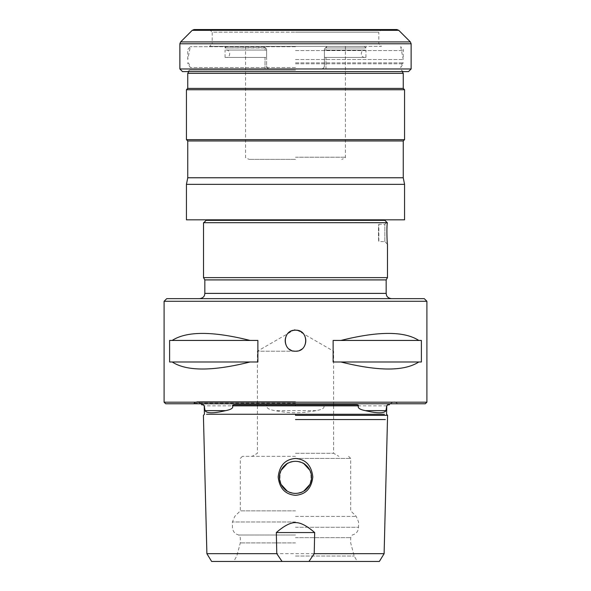 <?xml version="1.0" encoding="UTF-8"?>
<svg xmlns="http://www.w3.org/2000/svg" width="591" height="591" viewBox="0 0 591 591"><rect width="100%" height="100%" fill="white"/><g stroke="black" fill="none" stroke-linecap="round" stroke-linejoin="round"><path stroke-width="0.44" stroke-dasharray="2.96 2.22" d="M403.247 177.765L187.753 177.765M403.247 140.976L187.753 140.976M186.438 184.34L404.562 184.34M404.562 219.815L186.438 219.815M387.482 244.253L384.852 241.63L384.852 224.285L386.529 222.6L203.518 222.704M384.852 241.63L384.852 224.285L378.846 224.285C378.351 223.723 378.351 242.192 378.846 241.63C378.351 242.199 378.351 223.708 378.846 224.285L378.846 241.63L384.852 241.63M387.482 277.63L203.518 277.63M386.167 279.905L204.833 279.905M166.728 298.654L424.272 298.654M295.5 298.654L199.581 298.654L295.5 298.654M164.099 301.284L426.901 301.284M426.901 402.198L164.099 402.198M172.21 340.438L257.868 340.438L172.21 340.438C186.69 331.071 212.634 331.071 250.052 340.438M169.61 361.988L169.61 340.438L257.868 340.438L257.868 361.988L250.052 361.988C212.634 371.355 186.69 371.355 172.21 361.988L169.61 361.988M340.948 340.438L421.39 340.438L340.948 340.438C378.366 331.071 404.31 331.071 418.79 340.438M333.132 361.988L333.132 340.438L421.39 340.438L421.39 361.988L418.79 361.988C404.31 371.355 378.366 371.355 340.948 361.988L333.132 361.988M165.679 403.771L425.321 403.771M253.384 404.82L249.956 404.82M263.431 404.82L253.458 404.82L263.431 404.82C266.016 404.776 267.265 405.116 267.191 405.847C266.149 407.967 268.72 409.57 274.918 410.642C282.72 412.09 289.583 412.806 295.5 412.791C301.417 412.806 308.28 412.09 316.082 410.642C322.287 409.556 324.858 407.96 323.809 405.847C323.728 405.116 324.984 404.776 327.569 404.82L337.564 404.82M348.439 404.82L355.745 404.82M337.542 404.82L327.569 404.82M386.743 405.847L323.809 405.847M267.191 405.847L204.257 405.847M295.5 415.333L387.541 415.333L295.5 415.333L295.5 414.261L384.468 414.261L206.532 414.261L295.5 414.261M314.22 553.686L276.78 553.686M336.597 561.45L371.473 561.45M375.913 561.45L379.363 561.45M211.637 561.45L214.991 561.45M219.527 561.45L254.403 561.45M295.5 561.45L357.326 561.45L295.5 561.45M295.5 556.05L354.208 556.05L295.5 556.05M295.5 542.907L240.315 542.907L295.5 542.907M295.5 537.647L350.685 537.647L295.5 537.647M295.5 535.025L238.794 535.025L295.5 535.025M295.5 510.846L240.315 510.846L295.5 510.846M298.403 461.593L295.5 461.327C316.185 460.374 316.178 494.342 295.5 493.389L298.403 493.123M301.233 492.325L303.892 491.01M309.883 484.435L310.149 483.866M310.932 481.68L311.361 479.678M311.464 478.806L311.464 475.903M311.309 474.699L310.932 473.029M310.172 470.887L309.883 470.273M303.9 463.699L301.233 462.384M292.597 461.593L295.5 461.327A16.031 16.031 0 0 1 311.531 477.358A16.031 16.031 0 0 1 295.5 493.389C274.815 494.342 274.822 460.367 295.5 461.327A16.031 16.031 0 0 0 279.469 477.358A16.031 16.031 0 0 0 295.5 493.389L292.597 493.123M289.767 462.384L287.108 463.699M281.117 470.273L280.851 470.85M280.068 473.029L279.639 475.053M279.536 475.903L279.536 478.843M279.661 479.826L280.068 481.68M280.836 483.837L281.117 484.435M287.1 491.01L289.767 492.325M295.5 456.333L242.413 456.333L295.5 456.333M295.5 453.297L333.605 453.297L295.5 453.297M295.5 351.209L257.395 351.209L295.5 351.209M297.687 350.98A10.512 10.512 0 0 0 299.77 350.308M301.676 349.207A10.512 10.512 0 0 0 303.309 347.737M303.456 347.567A10.512 10.512 0 0 0 304.572 346.016M304.601 345.957A10.512 10.512 0 0 0 305.495 343.947M305.547 343.785A10.512 10.512 0 0 0 305.946 341.871M305.953 341.797A10.512 10.512 0 0 0 305.953 339.603M305.946 339.522A10.512 10.512 0 0 0 305.562 337.653M305.495 337.454A10.512 10.512 0 0 0 304.601 335.444M304.55 335.356A10.512 10.512 0 0 0 303.478 333.856M303.309 333.664A10.512 10.512 0 0 0 301.676 332.194M299.77 331.1A10.512 10.512 0 0 0 297.687 330.421M293.313 350.98A10.512 10.512 0 0 1 291.23 350.308M289.324 349.207A10.512 10.512 0 0 1 287.691 347.737M287.522 347.545A10.512 10.512 0 0 1 286.45 346.053M286.399 345.957A10.512 10.512 0 0 1 285.505 343.947M285.438 343.748A10.512 10.512 0 0 1 285.054 341.886M285.047 341.797A10.512 10.512 0 0 1 285.047 339.603M285.054 339.53A10.512 10.512 0 0 1 285.453 337.616M285.505 337.454A10.512 10.512 0 0 1 286.399 335.444M286.428 335.385A10.512 10.512 0 0 1 287.544 333.834M287.691 333.664A10.512 10.512 0 0 1 289.324 332.194M291.23 331.1A10.512 10.512 0 0 1 293.313 330.421M418.79 361.988L340.948 361.988M250.052 361.988L172.21 361.988M295.5 222.704L203.784 222.704L295.5 222.704M186.438 139.661L404.562 139.661M404.562 89.729L186.438 89.729M187.753 88.414L403.247 88.414M403.247 73.35L187.753 73.35M295.5 70.078L189.645 70.078L295.5 70.078M408.499 71.6L182.501 71.6M179.871 68.97L325.981 68.97L325.981 57.408L365.932 57.408L325.198 57.408L325.981 57.408L325.981 68.97L265.019 68.97L295.5 68.97L265.019 68.97L265.019 57.408L225.068 57.408L265.802 57.408L265.019 57.408L265.019 68.97L411.129 68.97M209.569 46.371L295.5 46.371L209.569 46.371L212.191 43.741L378.809 43.741L212.191 43.741L212.191 32.18L295.5 32.18L212.191 32.18L209.569 29.55L396.901 29.55M209.569 29.55L381.431 29.55L378.809 32.18L295.5 32.18L378.809 32.18L378.809 43.741L381.431 46.371L295.5 46.371L381.431 46.371M295.5 46.371L365.932 46.371L295.5 46.371M325.981 50.05L365.932 50.05L325.981 50.05L325.981 47.945L365.932 47.945L325.981 47.945L327.037 46.371L345.432 46.371L327.037 46.371L324.407 48.994L324.407 65.815L324.407 57.253L325.198 57.408L324.407 57.253L324.407 50.198L324.407 65.815C324.37 67.566 323.321 68.622 321.253 68.97L325.981 68.97L321.253 68.97C323.041 68.962 324.097 67.913 324.407 65.815C324.097 67.913 323.041 68.962 321.253 68.97C323.314 68.622 324.37 67.573 324.407 65.815L324.407 48.994L327.037 46.371L364.351 46.371L327.037 46.371L325.759 47.642L325.981 50.05L324.407 50.198L324.407 48.994L325.759 47.642L324.407 48.994L324.407 50.198L364.876 50.05L325.981 50.05M265.019 50.05L225.068 50.05L265.019 50.05L265.019 47.945L225.068 47.945L265.241 47.642L265.019 50.05L266.593 50.198L265.019 50.05M325.198 57.408L364.876 57.408L325.198 57.408M295.5 157.199L345.432 157.199L295.5 157.199M266.593 65.815C266.63 67.566 267.679 68.622 269.747 68.97C267.686 68.622 266.63 67.573 266.593 65.815C266.903 67.913 267.959 68.962 269.747 68.97C267.959 68.962 266.903 67.913 266.593 65.815L266.593 48.994L263.963 46.371L245.568 46.371L263.963 46.371L266.593 48.994L266.593 65.815M295.5 159.371L249.247 159.371L295.5 159.371M265.802 57.408L226.124 57.408L265.802 57.408M266.593 48.994L266.593 57.253L266.593 48.994L263.963 46.371L226.649 46.371L263.963 46.371L266.593 48.994M265.802 50.05L226.124 50.05L265.802 50.05M295.5 59.506L403.247 59.506L295.5 59.506M295.5 46.704L190.317 46.704L295.5 46.704M295.5 62.838L403.247 62.838L295.5 62.838M295.5 67.551L190.376 67.551L295.5 67.551M295.5 63.798L403.247 63.798L295.5 63.798M206.148 220.34L384.852 220.34M386.167 293.395L204.833 293.395M295.5 403.21L193.235 403.21L295.5 403.21M316.082 410.642L274.918 410.642M295.5 419.544L385.369 419.544L295.5 419.544M295.5 527.283L358.574 527.283L295.5 527.283M295.5 521.993L232.426 521.993L295.5 521.993M295.5 516.423L356.262 516.423L295.5 516.423M295.5 458.431L350.685 458.431L295.5 458.431M179.871 43.778L411.129 43.778M180.639 41.917L410.361 41.917M192.238 30.318L398.762 30.318M295.5 50.575L403.247 50.575L295.5 50.575M389.846 403.771L394.049 401.673L398.327 403.771M201.154 403.771L196.951 401.673L192.673 403.771M295.5 401.673L196.951 401.673L295.5 401.673M348.587 456.333L350.685 458.431L350.685 510.846L356.262 516.423L358.574 521.993L358.574 527.283C358.286 531.375 356.166 533.954 352.206 535.025L350.685 537.647L350.685 542.907L354.208 556.05L357.326 561.45M242.413 456.333L240.315 458.431L240.315 510.846L234.738 516.423L232.426 521.993L232.426 527.283C232.714 531.375 234.834 533.961 238.794 535.025L240.315 537.647L240.315 542.907L236.792 556.05L233.674 561.45M333.605 405.847L333.605 453.297L338.865 456.333M257.395 405.847L257.395 453.297L252.135 456.333M333.605 404.82L333.605 351.209L295.5 329.209L257.395 351.209L257.395 404.82M403.247 71.6L401.355 70.078L402.235 71.6M187.753 71.6L189.645 70.078L188.765 71.6M365.932 57.408L365.932 50.05M364.351 46.371L365.932 47.945L365.932 46.371M225.068 57.408L225.068 50.05M226.649 46.371L225.068 47.945L225.068 46.371M345.432 46.371L345.432 157.199C345.964 157.487 344.738 158.211 341.753 159.371M245.568 46.371L245.568 157.199C245.036 157.487 246.262 158.211 249.247 159.371M226.124 50.05C230.867 49.821 230.867 57.637 226.124 57.408M364.876 57.408C360.133 57.637 360.133 49.821 364.876 50.05M187.753 59.506L187.753 50.575C187.052 50.501 187.908 49.208 190.317 46.704L187.753 59.506M400.683 46.704L403.247 59.506L403.247 50.575C403.948 50.501 403.092 49.208 400.683 46.704M187.753 62.838C188.418 62.461 189.297 64.035 190.376 67.551L187.753 63.798L187.753 62.838M400.624 67.551L403.247 63.798L403.247 62.838C402.582 62.461 401.703 64.035 400.624 67.551"/><path stroke-width="0.89" d="M403.247 140.976L187.753 140.976L187.753 177.765L403.247 177.765L403.247 140.976L404.562 139.661L404.562 89.729L186.438 89.729L186.438 139.661L404.562 139.661M403.247 177.765L404.562 184.34L186.438 184.34L187.753 177.765M186.438 184.34L186.438 219.815L404.562 219.815L404.562 184.34M387.135 222.704L386.529 222.6M387.482 244.253C387.179 245.331 386.418 226.9 387.371 222.704C386.418 226.9 387.179 245.331 387.482 244.253L387.482 277.63L203.518 277.63L203.518 222.704L387.371 222.704M386.167 279.905L386.167 293.395L204.833 293.395L204.833 279.905L386.167 279.905L387.482 277.63M426.901 301.284L424.272 298.654L166.728 298.654L164.099 301.284L426.901 301.284L426.901 402.198L164.099 402.198L164.099 301.284M293.313 350.98A10.512 10.512 0 0 0 295.5 351.209C281.937 351.859 281.937 329.542 295.5 330.192C309.063 329.542 309.063 351.859 295.5 351.209A10.512 10.512 0 0 0 297.687 350.98M172.21 361.988L169.61 361.988L169.61 340.438L257.868 340.438L257.868 361.988L250.052 361.988C212.634 371.355 186.69 371.355 172.21 361.988L250.052 361.988M250.052 340.438C212.634 331.071 186.69 331.071 172.21 340.438M340.948 361.988L333.132 361.988L333.132 340.438L421.39 340.438L421.39 361.988L418.79 361.988C404.31 371.355 378.366 371.355 340.948 361.988L418.79 361.988M418.79 340.438C404.31 331.071 378.366 331.071 340.948 340.438M426.901 402.198L425.321 403.771L165.679 403.771L164.099 402.198M386.743 405.847L387.526 404.865L389.233 404.82L387.807 404.82L386.743 405.847L385.96 410.642C384.216 413.515 377.361 413.515 365.378 410.642C359.823 409.563 357.503 407.967 358.434 405.847C358.7 405.116 357.799 404.776 355.745 404.82L235.262 404.82C233.201 404.776 232.3 405.116 232.566 405.847C233.489 407.982 231.17 409.578 225.622 410.642C213.632 413.515 206.776 413.515 205.04 410.642L204.257 405.847L203.193 404.82L201.767 404.82L203.467 404.865L204.257 405.847M249.956 404.82L253.384 404.82M232.566 405.847L358.434 405.847M295.5 415.333L387.541 415.333L295.5 415.333L295.5 414.261L384.468 414.261L206.532 414.261L295.5 414.261M204.227 405.847L204.442 414.261L203.415 415.333L206.887 553.686L276.78 553.686L276.329 532.543C284.197 525.746 290.587 522.444 295.5 522.621C300.472 522.474 306.862 525.783 314.671 532.543L314.22 553.686L384.113 553.686L387.585 415.333L386.558 414.261L386.773 405.847M295.5 495.317C285.246 494.49 279.477 488.358 278.184 476.937C279.521 465.42 285.29 459.259 295.5 458.468C305.71 459.259 311.479 465.42 312.816 476.937C311.516 488.365 305.746 494.49 295.5 495.317M295.5 461.327A16.031 16.031 0 0 0 279.469 477.358A16.031 16.031 0 0 0 295.5 493.389A16.031 16.031 0 0 0 311.531 477.358A16.031 16.031 0 0 0 295.5 461.327M254.403 561.45L336.597 561.45M371.473 561.45L375.913 561.45M384.113 553.686L379.363 561.45L282.062 561.45L276.78 553.686M314.22 553.686L308.938 561.45M276.329 532.543L314.671 532.543M282.062 561.45L211.637 561.45L206.887 553.686M214.991 561.45L219.527 561.45M298.403 493.123L301.233 492.325M303.892 491.01L309.883 484.435M310.149 483.866L310.932 481.68M311.361 479.678L311.464 478.806M311.464 475.903L311.309 474.699M310.932 473.029L310.172 470.887M309.883 470.273L303.9 463.699M301.233 462.384L298.403 461.593M292.597 461.593L289.767 462.384M287.108 463.699L281.117 470.273M280.851 470.85L280.068 473.029M279.639 475.053L279.536 475.903M279.536 478.843L279.661 479.826M280.068 481.68L280.836 483.837M281.117 484.435L287.1 491.01M289.767 492.325L292.597 493.123M299.77 350.308A10.512 10.512 0 0 0 301.676 349.207M301.676 332.194A10.512 10.512 0 0 0 299.77 331.1M297.687 330.421A10.512 10.512 0 0 0 293.313 330.421M291.23 350.308A10.512 10.512 0 0 1 289.324 349.207M289.324 332.194A10.512 10.512 0 0 1 291.23 331.1M404.562 89.729L403.247 88.414L187.753 88.414L186.438 89.729M188.765 71.6L187.753 73.35L403.247 73.35L403.247 88.414M411.129 68.97L408.499 71.6L182.501 71.6L179.871 68.97L179.871 43.778L411.129 43.778L411.129 68.97L179.871 68.97M398.762 30.318L410.361 41.917L180.639 41.917L192.238 30.318L398.762 30.318L396.901 29.55L194.099 29.55L381.431 29.55M384.852 219.815L384.852 220.34L206.148 220.34L203.784 222.704M205.04 410.642L225.622 410.642M385.96 410.642L365.378 410.642M295.5 405.847L295.5 404.82M295.5 419.544L385.369 419.544L295.5 419.544M206.148 219.815L206.148 220.34M384.852 220.34L387.216 222.704M204.833 279.905L203.518 277.63M386.167 293.395L386.507 295.256C386.433 295.108 387.039 298.041 391.419 298.654M201.767 404.82L201.154 403.771M389.233 404.82L389.846 403.771M355.745 404.82L348.439 404.82M257.395 404.82L257.395 405.847M333.605 404.82L333.605 405.847M204.833 293.395L204.493 295.256C204.567 295.108 203.961 298.041 199.581 298.654M187.753 140.976L186.438 139.661M402.235 71.6L403.247 73.35M187.753 88.414L187.753 73.35M410.361 41.917L411.129 43.778M180.639 41.917L179.871 43.778M192.238 30.318L194.099 29.55"/></g></svg>
